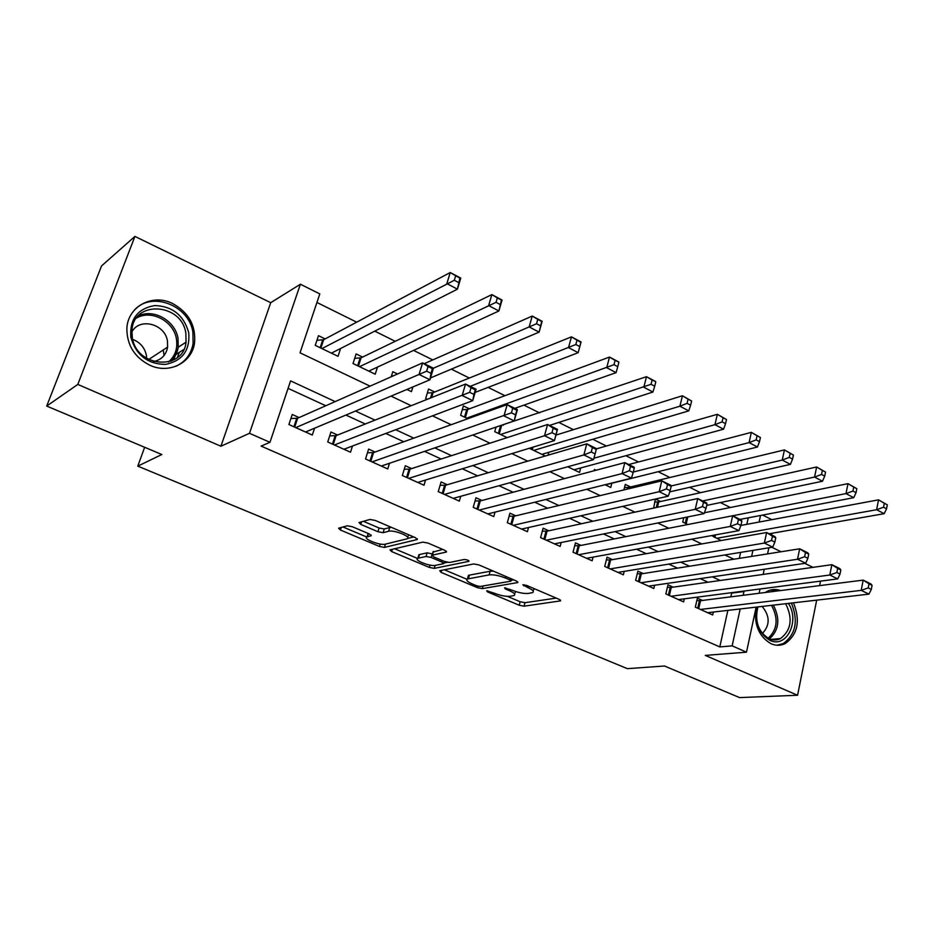 <?xml version="1.0" encoding="UTF-8"?>
<svg xmlns="http://www.w3.org/2000/svg" width="934" height="934" viewBox="0 0 934 934"><rect width="100%" height="100%" fill="white"/><g stroke="black" fill="none" stroke-linecap="round" stroke-linejoin="round"><path stroke-width="1.4" d="M486.696 590.79L487.501 591.899L519.199 605.22L524.067 606.189L560.622 600.866L559.244 599.394L526.694 585.431L522.83 584.812L528.095 587.719C532.777 589.856 534.306 591.479 532.684 592.588L528.387 593.429C523.927 593.779 518.545 592.74 512.276 590.288L504.547 587.813L505.329 588.957L509.52 590.732C514.179 592.833 515.72 594.421 514.155 595.495L510.057 596.289C505.738 596.639 500.484 595.6 494.296 593.207L486.696 590.79M149.779 365.206C169.206 374.441 192.007 362.719 194.529 342.93C196 325.592 188.703 312.47 172.638 303.538C152.44 293.194 127.351 306.644 126.861 328.92C127.024 345.311 134.671 357.407 149.779 365.206M755.781 608.793C754.077 625.115 759.167 636.766 771.052 643.724C775.921 645.826 780.649 645.779 785.202 643.584C797.834 634.361 800.59 620.771 793.468 602.815M352.363 526.741L347.261 525.784L338.598 528.2L340.431 530.033L379.461 546.448L384.458 547.406L417.008 539.607L415.537 537.715L375.27 520.436L369.992 519.456L358.983 522.538L360.793 524.429L377.943 531.726L383.103 532.695L388.579 531.283C394.008 529.566 412.233 536.968 407.154 538.801L385.252 544.172C380.021 545.748 362.287 538.626 367.109 536.863L371.16 535.766L369.385 533.956L352.363 526.741M46.7 406.068L101.537 265.945L134.928 236.407L77.802 384.423L46.7 406.068L161.851 454.519L137.777 466.136L627.356 668.662L664.494 666.012L739.541 697.593L797.578 695.258L705.275 655.399L746.488 652.177L732.151 645.861L719.799 646.912L261.1 446.09L269.961 442.319L249.495 433.306L300.398 284.228L319.813 293.918L300.024 352.818L370.062 386.151M77.802 384.423L220.914 446.23L249.495 433.306M439.762 570.686L441.07 572.367L477.426 587.661L482.341 588.618L517.81 582.559L516.35 580.983L478.967 564.942L473.783 563.949L439.762 570.686M429.313 567.417L391.65 551.574L389.945 549.869L422.857 542.117L428.087 543.109L444.817 550.289L446.44 552.029L432.103 555.205L433.738 556.909L444.526 561.486L449.616 562.466L464.198 559.478C467.152 559.676 468.728 560.295 468.938 561.346L434.263 568.374L429.313 567.417L429.979 565.082M780.555 590.557C775.64 588.805 770.959 589.191 766.487 591.736L765.32 592.483M797.578 695.258L816.69 600.142M819.608 585.618L820.519 581.123M325.137 338.914L318.482 335.68L315.248 345.37L338.038 356.321L340.595 348.487M362.614 357.068L356.123 353.928L353.029 363.536L375.223 374.207L377.464 367.097M397.51 373.985L392.794 371.709L391.206 376.776M434.707 392.011L428.543 389.034L425.682 398.468L427.352 399.273M469.393 408.835L463.381 405.916L460.637 415.28L467.817 418.724M503.228 425.239L502.527 424.9M596.055 470.234L594.444 469.452L594.106 470.748M630.602 486.976L625.278 484.396L623.889 489.918M660.583 501.511L655.47 499.025M702.461 600.434L697.383 598.134L695.328 607.158L712.7 614.969L713.354 612.039M673.169 587.147L667.973 584.801L665.837 593.907L683.606 601.893L684.318 598.811M643.187 573.558L637.875 571.153L635.634 580.341L653.847 588.513L654.617 585.256M612.494 559.641L607.042 557.178L604.718 566.448L623.363 574.819L624.204 571.375M581.041 545.386L575.461 542.864L573.044 552.216L592.144 560.797L593.067 557.131M548.83 530.781L543.109 528.189L540.588 537.634L560.155 546.425L561.182 542.514M515.813 515.813L509.952 513.163L507.325 522.678L527.383 531.691L528.516 527.523M481.967 500.472L475.955 497.752L473.223 507.36L493.782 516.595L495.032 512.124M447.258 484.734L441.093 481.944L438.244 491.634L459.341 501.114L460.731 496.293M411.649 468.599L405.321 465.727L402.356 475.511L424.001 485.236L425.554 480.018M375.106 452.033L368.615 449.091L365.533 458.968L387.75 468.95L389.478 463.276M337.606 435.034L330.94 432.01L327.729 441.98L350.53 452.219L352.492 446.02M719.799 646.912L727.855 610.369M730.832 596.838L731.661 593.125L730.89 592.763M708.03 582.209L700.22 578.613M677.524 568.129L668.791 564.101M646.258 553.699L636.568 549.227M614.222 538.906L603.504 533.968M581.357 523.74L569.577 518.3M547.663 508.189L534.762 502.235M513.081 492.23L499.013 485.727M477.601 475.838L462.295 468.775M441.163 459.026L424.573 451.367M403.745 441.747L385.789 433.458M365.299 424.001L345.907 415.058M325.779 405.753L288.081 388.357M299.09 417.58L292.249 414.474L288.898 424.526L312.318 435.057L314.56 428.216M730.341 507.501L720.383 502.562M700.477 492.685L689.666 487.326M669.865 477.507L658.178 471.705M638.517 461.956L625.885 455.699M606.364 446.02L592.775 439.272M573.406 429.675L558.801 422.425M539.607 412.91L523.927 405.134M504.92 395.701L488.132 387.377M469.323 378.048L451.356 369.14M432.781 359.917L413.575 350.402M395.234 341.307L374.756 331.15M356.671 322.172L316.941 302.476M739.319 558.357L740.639 552.391M746.815 524.324L748.251 517.833M711.638 535.579L721.13 540.529M683.746 517.74L682.731 522.059L687.844 524.523L846.006 493.607L847.979 483.649L704.399 512.766M655.376 499.048L653.66 508.084M611.817 483.24L610.754 487.455L605.08 484.723M580.703 467.957L579.535 472.441L567.732 466.767M548.842 452.278L548.06 455.185M529.286 448.285L545.316 455.99M496.036 427.107L494.728 431.671L507.127 437.626M412.886 386.945L411.45 391.626L406.92 389.443M179.165 352.655L177.402 357.5M144.653 447.281L137.777 466.136M220.914 446.23L270.732 302.686L134.928 236.407M270.732 302.686L300.398 284.228M762.646 515.078L771.858 519.678M812.977 567.347L804.804 563.365M781.046 551.76L771.893 547.289M335.166 401.597L290.591 380.885L269.961 442.319M743.16 595.285L743.978 591.526L743.207 591.164M720.219 580.493L712.373 576.838M689.537 566.237L680.758 562.151M658.085 551.62L648.324 547.091M625.838 536.641L615.051 531.633M592.763 521.277L580.901 515.766M558.836 505.504L545.841 499.48M524.009 489.334L509.836 482.75M488.248 472.721L472.837 465.552M451.531 455.664L434.8 447.888M413.809 438.128L395.701 429.722M375.036 420.125L355.48 411.042M732.151 645.861L740.183 608.956M771.963 533.279L771.601 534.96M768.857 547.791L767.55 553.897M764.245 569.273L763.148 574.41M760.031 588.98L759.109 593.265M756.143 607.112L746.488 652.177M751.625 556.419L752.932 550.383M759.109 522.048L760.533 515.486M391.031 396.121L411.193 405.706M432.489 415.852L451.145 424.713M472.756 434.999L489.965 443.195M511.867 453.609L527.71 461.151M549.881 471.693L564.428 478.617M586.832 489.276L600.142 495.604M622.768 506.368L634.91 512.147M657.734 523.005L668.767 528.247M691.767 539.187L701.738 543.938M724.901 554.959L733.867 559.221M731.661 593.125L743.978 591.526M175.312 355.469L173.666 359.952M514.564 593.966L515.626 591.537M533.116 590.965L534.131 588.618M507.419 596.382L520.133 601.741L525.001 602.699L556.232 598.099M511.353 580.236L513.677 579.839M444.374 569.775L466.953 579.302M476.69 585.793L480.146 586.47L510.863 581.182L510.081 580.002L505.539 578.053C499.048 575.507 493.572 574.457 489.136 574.889L467.409 578.987C465.774 580.107 467.397 581.754 472.254 583.925L476.69 585.793M493.374 571.129L490.14 571.246L489.136 574.889M467.957 577.002L468.413 575.414L469.393 575.122L490.14 571.246M417.603 558.474L394.592 548.76M442.728 549.39L433.014 552.087M447.304 562.338L443.685 563.074M418.467 558.147L417.825 558.345C413.295 560.073 430.177 566.728 435.524 565.35L443.51 563.692L441.899 562.034L431.134 557.458L426.067 556.489L418.467 558.147L419.518 554.527L418.479 556.139M419.518 554.527L427.13 552.846L432.477 553.932M367.961 533.349L367.774 534.68M407.621 537.225L408.695 534.785M391.346 527.336L389.712 527.535L388.579 531.283M363.384 521.3L379.076 528.002L384.236 528.971L389.712 527.535M407.714 538.393L413.704 536.933M342.976 526.974L366.793 537.027M769.172 533.769L884.171 513.688L876.629 509.731L878.52 499.853L740.931 525.422L741.876 521.184L738.432 519.479L737.475 523.752L740.931 525.445L738.887 530.629L586.599 558.298M884.288 503.263L878.52 499.853L887.3 504.862L884.288 503.263L883.541 507.22L886.553 508.82L887.3 504.862M883.541 507.22L876.629 509.731L716.541 538.323M886.553 508.82L884.171 513.688M700.418 609.447L861.206 590.358L868.935 594.129L707.657 612.704M696.834 600.527L700.535 600.679L863.168 580.119L870.862 583.913L872.087 585.338L868.994 583.82L868.211 587.918L871.305 589.436L872.087 585.338M868.211 587.918L861.206 590.358L863.168 580.119L868.994 583.82M868.935 594.129L871.305 589.436M788.401 603.399C800.169 620.947 786.51 648.803 769.885 640.315C758.548 633.252 754.415 622.137 757.486 606.96M757.906 606.913C754.509 621.227 758.221 631.839 769.044 638.716C772.99 640.42 776.796 640.374 780.485 638.576C791.273 630.146 792.989 618.518 785.657 603.714M762.389 633.474C770.13 625.091 770.048 616.078 762.132 606.423M778.279 590.848L770.281 590.09M776.925 645.231L783.229 643.573C795.803 634.384 798.523 620.876 791.402 603.06M188.726 332.691C190.174 350.378 182.399 360.956 165.411 364.412C147.537 364.12 136.014 355.072 130.842 337.256C129.581 319.159 137.567 308.582 154.81 305.546C172.51 306.247 183.811 315.307 188.726 332.691M132.324 337.594C136.492 367.762 183.449 371.078 186.041 342.183L185.866 333.356C181.932 302.698 132.686 299.791 131.928 330.998L132.324 337.594M132.71 339.404C140.112 342.323 144.665 347.576 146.358 355.189L146.65 358.364M153.655 361.551C161.5 359.812 166.159 354.99 167.606 347.109L167.466 341.155C165.225 323.97 139.586 317.081 131.892 331.92M175.896 366.291C185.434 361.762 191.166 354.208 193.081 343.642L192.918 332.364C189.287 305.687 152.102 290.766 134.589 309.843M164.057 355.515L163.263 349.958M172.043 360.734L172.533 359.392M853.734 487.058L847.979 483.649L856.828 488.692L853.734 487.058L852.952 491.05L856.046 492.685L856.828 488.692M740.043 519.397L853.734 497.682L846.006 493.607L852.952 491.05M856.046 492.685L853.734 497.682M706.688 505.422L822.492 481.243L814.553 477.064L816.631 467L658.715 501.92L654.664 501.955M822.375 470.409L816.631 467L825.551 472.09L822.375 470.409L821.546 474.449L824.722 476.13L825.551 472.09M821.546 474.449L814.553 477.064L702.625 500.951M824.722 476.13L822.492 481.243M669.725 491.868L790.409 464.361L782.248 460.065L784.432 449.908L628.757 487.42L624.507 487.478M790.164 453.317L784.432 449.908L793.421 455.045L790.164 453.317L789.288 457.391L792.557 459.119L793.421 455.045M789.288 457.391L782.248 460.065L671.067 485.972M792.557 459.119L790.409 464.361M605.337 484.851L757.451 447.012L749.068 442.611L751.356 432.36L628.734 464.525M757.065 435.758L751.356 432.36L760.416 437.532L757.065 435.758L756.155 439.867L759.505 441.642L760.416 437.532M756.155 439.867L749.068 442.611L633.299 472.032M759.505 441.642L757.451 447.012M671.044 596.254L829.789 575.017L837.728 578.893L678.458 599.581M667.39 587.288L671.277 587.428L831.855 564.673L839.759 568.572L840.834 569.938L837.67 568.386L836.852 572.53L840.016 574.083L840.834 569.938M836.852 572.53L829.789 575.017L831.855 564.673L837.67 568.386M837.728 578.893L840.016 574.083M640.969 582.734L797.519 559.256L805.668 563.237L648.558 586.143M637.245 573.745L641.319 573.861L799.679 548.807L807.805 552.823L808.739 554.131L805.482 552.519L804.629 556.711L807.887 558.31L808.739 554.131M804.629 556.711L797.519 559.256L799.679 548.807L805.482 552.519M805.668 563.237L807.887 558.31M610.182 568.899L764.362 543.063L772.733 547.161L617.946 572.39M606.364 559.875L610.649 559.968L766.639 532.52L774.986 536.63L775.769 537.879L772.418 536.233L771.519 540.459L774.87 542.105L775.769 537.879M771.519 540.459L764.362 543.063L766.639 532.52L772.418 536.233M772.733 547.161L774.87 542.105M738.887 530.629L730.283 526.426L732.665 515.766L741.246 519.993L741.876 521.184M578.648 554.726L730.283 526.426L737.475 523.752M574.737 545.666L579.243 545.748L732.665 515.766L738.432 519.479M573.99 469.779L723.57 429.196L714.954 424.666L717.37 414.311L596.359 448.88M723.056 417.708L717.37 414.311L726.5 419.529L723.056 417.708L722.099 421.853L725.543 423.674L726.5 419.529M722.099 421.853L714.954 424.666L593.919 458.22M725.543 423.674L723.57 429.196M546.332 540.202L695.235 509.31L704.084 513.63L554.481 543.868M542.327 531.119L547.055 531.166L697.745 498.546L706.559 502.901L707.015 504.01L703.477 502.258L702.473 506.578L706.022 508.318L707.015 504.01M702.473 506.578L695.235 509.31L697.745 498.546L703.477 502.258M704.084 513.63L706.022 508.318M541.872 454.333L688.755 410.878L679.894 406.208L682.427 395.759L555.94 435.104M688.078 399.145L682.427 395.759L691.627 401.025L688.078 399.145L687.074 403.336L690.623 405.216L691.627 401.025M687.074 403.336L679.894 406.208L533.723 450.421M690.623 405.216L688.755 410.878M513.21 525.328L659.182 491.704L668.289 496.152L521.569 529.076M509.112 516.21L514.085 516.233L661.809 480.835L670.892 485.306L671.161 486.345L667.518 484.548L666.467 488.902L670.122 490.7L671.161 486.345M666.467 488.902L659.182 491.704L661.809 480.835L667.518 484.548M668.289 496.152L670.122 490.7M549.472 425.437L652.936 392.035L643.83 387.236L646.48 376.682L499.316 425.986M652.107 380.056L646.48 376.682L655.563 381.504L652.107 380.056L651.056 384.294L654.699 386.221L655.761 381.994M651.056 384.294L500.612 434.497M654.699 386.221L652.936 392.035M479.247 510.069L622.067 473.585L631.454 478.161L487.817 513.922M475.044 500.939L480.274 500.928L624.834 462.599L634.186 467.21L634.268 468.156L630.52 466.311L629.411 470.713L633.17 472.557L634.268 468.156M629.411 470.713L622.067 473.585L624.834 462.599L630.52 466.311M631.454 478.161L633.17 472.557M514.809 408.345L616.09 372.643L606.715 367.716L609.505 357.057L467.736 409.442L462.272 409.734M615.097 360.419L609.505 357.057L618.845 362.018L615.097 360.419L613.988 364.692L617.748 366.677L618.845 362.404M613.988 364.692L466.673 418.175M617.748 366.677L616.09 372.643M444.432 494.425L583.867 454.928L593.522 459.645L453.224 498.371M440.112 485.283L445.6 485.225L586.774 443.837L596.394 448.577L596.277 449.441L592.413 447.538L591.257 451.986L595.121 453.889L596.277 449.441M591.257 451.986L583.867 454.928L586.774 443.837L592.413 447.538M593.522 459.645L595.121 453.889M475.161 392.373L578.169 352.69L568.514 347.611L571.445 336.847L433.084 392.665L427.328 393.027M577.002 340.198L571.445 336.847L581.065 341.961L578.169 352.69L580.855 342.253L577.002 340.198L575.834 344.518L579.699 346.561M575.834 344.518L470.187 386.349M404.259 469.23L410.049 469.113L547.569 424.503L557.481 429.383L554.469 440.579L417.72 482.423M555.94 434.66L554.469 440.579L544.522 435.723L547.569 424.503L553.173 428.204L551.959 432.699L555.94 434.66L557.154 430.165L553.173 428.204M408.707 478.371L544.522 435.723L551.959 432.699M557.481 429.383L557.154 430.165M393.401 375.807L391.486 375.9M430.527 377.92L539.116 332.142L529.169 326.912L532.24 316.042L424.234 363.688M537.762 319.381L532.24 316.042L542.152 321.308L539.116 332.142L541.732 321.483L537.762 319.381L536.536 323.736L540.517 325.838M536.536 323.736L433.411 368.206L429.967 379.776L305.523 431.998M367.471 452.768L373.553 452.593L507.185 404.585L517.389 409.617L514.225 420.919L381.305 466.054M515.556 414.836L514.225 420.919L503.975 415.922L507.185 404.585L512.731 408.275L511.447 412.816L515.556 414.836L516.829 410.295L512.731 408.275M372.047 461.898L511.447 412.816M517.389 409.617L516.829 410.295M368.778 371.102L498.884 310.975L488.634 305.581L491.868 294.607L361.084 357.804L354.698 358.341M497.332 297.923L491.868 294.607L502.072 300.036L498.884 310.975L501.43 300.094L497.332 297.923L496.047 302.324L500.145 304.496M496.047 302.324L359.532 366.665M501.43 300.094L502.072 300.036M329.69 435.874L336.1 435.629L465.541 384.049L476.071 389.244L472.744 400.663L343.91 449.254M473.935 394.405L472.744 400.663L462.167 395.502L465.541 384.049L471.04 387.738L469.697 392.327L473.935 394.405L475.266 389.817L471.04 387.738M334.419 444.981L469.697 392.327M476.071 389.244L475.266 389.817M331.43 353.145L457.427 289.166L446.861 283.597L450.246 272.518L323.666 339.696L316.93 340.326M455.664 275.81L450.246 272.518L460.777 278.11L457.427 289.166L459.89 278.052L455.664 275.81L454.309 280.258L458.536 282.488M454.309 280.258L321.938 348.58M459.89 278.052L460.777 278.11M430.994 373.331L429.967 379.776L419.062 374.452L422.6 362.882L433.458 368.229L432.395 368.697L428.041 366.548L426.628 371.183L430.994 373.331L432.395 368.697M295.774 427.62L426.628 371.183M290.894 418.537L297.642 418.222L422.6 362.882L428.041 366.548M297.642 418.222L294.689 427.13L297.642 418.222M487.793 590.813L487.501 591.899M524.161 584.742L523.846 585.898M505.621 587.836L505.329 588.957M509.917 589.284L509.52 590.732M528.504 586.202L528.095 587.719M560.423 600.048L560.178 600.994M525.001 602.699L524.067 606.189M520.133 601.741L519.199 605.22M517.693 581.742L517.436 582.664M483.076 585.968L482.341 588.618M477.834 586.19L477.426 587.661M441.654 570.312L441.07 572.367M510.501 578.473L510.081 580.002M505.959 576.523L505.539 578.053M469.393 575.122L468.389 578.695M392.327 549.297L391.65 551.574M446.429 551.247L446.183 552.122M433.423 551.457L432.36 555.123M468.903 560.785L468.728 561.416M435.116 565.42L434.263 568.374M442.331 560.552L441.899 562.034M432.197 553.815L431.134 557.458M427.13 552.846L426.067 556.489M371.218 535.065L370.985 535.824M368.51 533.583L367.552 536.711M384.236 528.971L383.103 532.695M379.076 528.002L377.943 531.726M361.61 521.791L360.793 524.429M417.253 538.755L417.008 539.607M385.45 544.125L384.458 547.406M380.196 544.043L379.461 546.448M341.237 527.465L340.431 530.033M715.479 534.878L714.872 537.517M714.347 535.089L713.891 537.05M697.71 608.232L699.426 600.69M698.714 608.688L700.535 600.679M773.34 605.139C780.369 618.81 779.073 630.065 769.453 638.891M768.133 638.272C777.45 629.516 778.582 618.541 771.531 605.349M138.069 316.077C153.468 308.173 175.417 320.724 178.032 338.517L178.196 347.238C177.332 352.748 174.95 357.383 171.05 361.143M168.529 361.96C175.218 356.052 177.857 348.417 176.444 339.065C173.864 321.226 151.226 309.131 136.434 318.12M687.798 516.922L686.198 523.729M686.665 517.156L685.229 523.262M658.715 501.92L657.419 507.279M657.629 502.013L656.298 507.512M628.757 487.42L628.407 488.832M627.683 487.513L627.286 489.101M668.394 595.051L670.18 587.451M669.374 595.495L671.277 587.428M638.377 581.567L640.234 573.896M639.346 582.01L641.319 573.861M607.637 567.755L609.575 560.015M608.594 568.187L610.649 559.968M576.161 553.605L578.169 545.806M577.107 554.037L579.243 545.748M543.903 539.116L546.005 531.236M544.837 539.537L547.055 531.166M533.034 447.129L532.31 449.744M531.925 447.468L531.423 449.312M510.851 524.266L513.035 516.315M511.762 524.674L514.085 516.233M501.535 425.811L499.258 433.843M500.496 425.962L498.382 433.423M476.97 509.042L479.235 501.021M477.858 509.439L480.274 500.928M467.736 409.442L465.365 417.545M466.72 409.617L464.513 417.136M442.214 493.421L444.584 485.33M443.09 493.817L445.6 485.225M433.084 392.665L431.601 397.58M432.08 392.852L430.527 398.012M406.57 477.414L409.034 469.242M407.434 477.788L410.049 469.113M370.004 460.976L372.561 452.733M370.833 461.349L373.553 452.593M361.084 357.804L358.423 366.128M360.115 358.026L357.629 365.743M332.457 444.105L335.131 435.781M333.263 444.467L336.1 435.629M323.666 339.684L320.887 348.078L323.666 339.696M322.709 339.918L320.128 347.717M293.906 426.78L296.697 418.385M511.692 578.987L511.213 580.738M468.413 575.414L467.409 578.987M433.166 551.539L432.103 555.205M418.887 554.738L417.825 558.345M444.175 561.346L443.662 563.155M368.159 533.431L367.109 536.863M417.405 538.941L417.229 539.537M770.9 639.405L780.485 638.576M167.606 347.109L148.681 359.508M186.041 342.183L178.196 347.238C177.238 352.795 174.74 357.477 170.7 361.271M183.764 349.549L175.767 354.616"/></g></svg>
